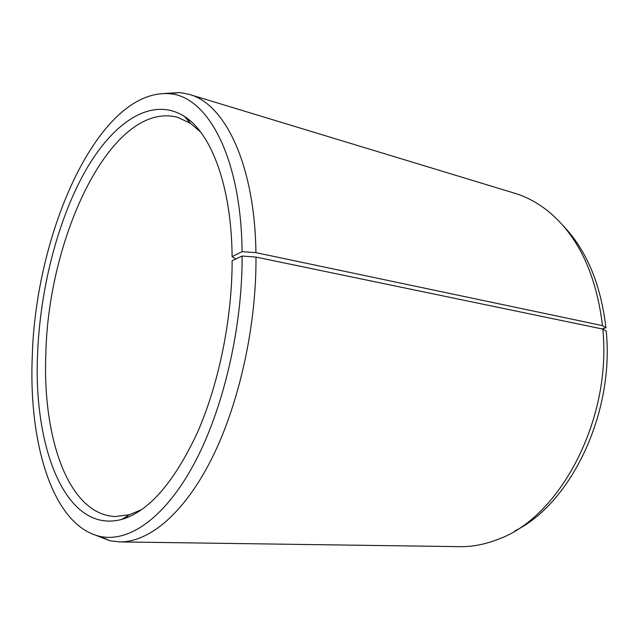 <?xml version="1.0" encoding="UTF-8"?>
<svg xmlns="http://www.w3.org/2000/svg" width="639" height="639" viewBox="0 0 639 639"><rect width="100%" height="100%" fill="white"/><g stroke="black" fill="none" stroke-linecap="round" stroke-linejoin="round"><path stroke-width="0.96" d="M200.606 132.009L190.382 123.295L177.562 117.272C111.474 100.379 47.981 237.173 45.84 354.349C42.462 437.395 68.221 514.714 115.403 516.544L129.453 514.699L141.842 509.507M601.906 328.893L605.932 327.799L602.489 325.618L255.935 252.653L242.077 251.654L232.109 256.662C231.526 186.085 211.253 133.351 184.567 116.522C151.507 95.546 112.768 122.552 85.099 171.436C57.382 220.95 40.057 289.611 37.573 354.349C33.26 447.699 65.785 534.468 121.857 519.387C148.735 511.472 173.832 482.717 197.155 433.13C218.786 384.255 232.173 318.941 232.133 260.688L242.117 256.031L255.991 257.086L602.809 329.077L606.235 331.17C614.502 413.649 570.611 503.724 514.834 530.929M242.077 251.654C241.151 156.068 206.884 95.491 168.936 93.669C97.863 89.156 35.297 233.65 32.254 357.017C28.619 443.442 52.574 525.617 100.011 536.409C128.367 542.631 164.183 518.9 193.609 464.737C222.931 410.621 242.405 328.47 242.117 256.031M255.935 252.653C254.745 163.927 224.656 103.702 189.296 94.396L179.91 92.551L164.91 93.454M602.489 325.618C596.179 274.187 578.231 236.182 548.637 211.613C537.958 202.97 526.648 196.844 514.73 193.25L189.296 94.396M605.932 327.799C600.78 283.852 586.29 249.577 562.464 224.984M96.106 535.386L110.132 540.81L119.629 541.904L459.713 546.657C472.165 546.856 484.793 544.46 497.597 539.468C559.165 518.221 612.066 420.19 602.809 329.077M119.629 541.904C148.599 542.383 183.401 514.411 211.142 459.848C238.778 405.294 256.463 326.633 255.991 257.086M232.109 256.662L235.807 258.971M128.743 516.935L125.963 516.855M129.453 514.699L121.857 519.387M168.936 93.669L179.91 92.551M100.011 536.409L110.132 540.81M190.382 123.295L184.567 116.522M190.39 120.955L187.714 120.188"/></g></svg>
